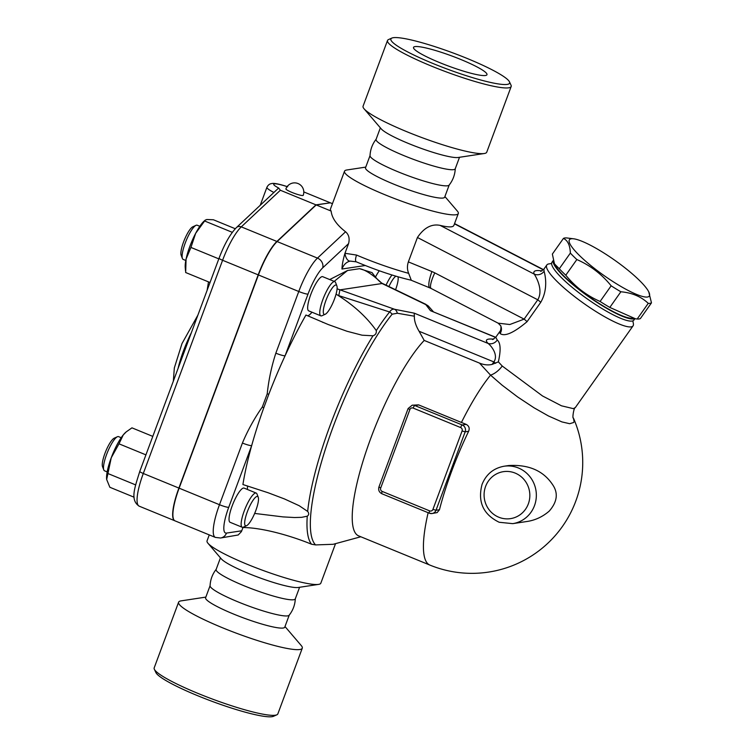 <?xml version="1.0" encoding="UTF-8"?>
<svg xmlns="http://www.w3.org/2000/svg" width="754" height="754" viewBox="0 0 754 754"><rect width="100%" height="100%" fill="white"/><g stroke="black" fill="none" stroke-linecap="round" stroke-linejoin="round"><path stroke-width="1.13" d="M276.85 714.811L273.504 716.3A63.336 8.567 -159.6 0 1 212.166 701.38A63.336 8.567 -159.6 0 1 155.889 672.559L154.334 669.241A65.975 8.925 20.4 0 0 212.958 699.269A65.975 8.925 20.4 0 0 276.869 714.801A65.975 8.925 20.4 0 0 277.849 713.878L302.279 648.195A65.975 8.925 -159.6 0 1 237.35 633.567A65.975 8.925 -159.6 0 1 178.604 602.201A65.975 8.925 -159.6 0 1 181.101 600.872A65.975 8.925 -159.6 0 1 181.111 600.872L205.842 597.102M178.604 602.201L154.184 667.884A65.975 8.925 20.4 0 0 154.334 669.241M284.993 626.536L301.261 645.565A65.975 8.925 -159.6 0 1 302.279 648.186M289.272 615.019L284.758 627.177A42.224 5.712 -159.6 0 1 243.203 617.818A42.224 5.712 -159.6 0 1 205.606 597.743L210.121 585.585M295.323 598.648C295.04 604.84 292.976 610.372 289.15 615.245A42.224 5.712 -159.6 0 1 247.727 605.669A42.224 5.712 -159.6 0 1 210.074 585.839C210.366 579.647 212.421 574.114 216.247 569.242M299.592 587.281L295.276 598.893A42.224 5.712 -159.6 0 1 253.712 589.534A42.224 5.712 -159.6 0 1 216.125 569.459L220.441 557.847M335.483 543.785L320.827 583.181A60.697 8.209 -159.6 0 1 318.537 584.397L298.235 587.489A42.224 5.712 -159.6 0 1 258.264 577.281A42.224 5.712 -159.6 0 1 221.327 558.893L207.981 543.285A60.697 8.209 -159.6 0 1 207.048 540.863L209.263 534.897M318.537 584.397A60.697 8.209 -159.6 0 1 261.072 569.713A60.697 8.209 -159.6 0 1 207.981 543.285M241.77 530.788L226.483 533.097A7.917 7.615 -98.6 0 1 220.545 538.007L238.189 534.991L241.403 531.627L242.986 527.517C264.249 527.715 293.749 536.895 311.525 544.218L315.577 544.916L333.174 544.294L360.827 536.763M329.715 279.555L347.537 270.498L359.554 268.688L372.071 272.628C376.812 279.206 380.657 282.995 383.616 283.985L383.616 283.985A18.473 9.943 115.4 0 0 382.071 283.513L425.793 304.607A7.917 7.465 -46.8 0 1 428.489 306.19L425.793 304.607L430.477 310.686L495.651 337.415M359.554 268.688C365.332 269.715 372.844 274.663 382.071 283.513L339.639 289.913A18.473 1.744 109.7 0 1 338.706 295.596L389.601 311.977A137.586 32.356 112.3 0 0 376.284 330.591C376.576 333.23 375.483 334.964 372.994 335.784L362.09 335.2L347.019 331.27L328.263 324.55L305.945 315.04A151.743 35.683 -67.7 0 0 285.078 355.784L308.018 294.098A29.029 6.824 -67.7 0 1 322.703 267.858L348.565 243.636L344.964 253.287A7.389 3.789 78.9 0 0 350.252 261.101L356.303 261.836A7.389 2.432 -66.9 0 1 356.576 255.069L344.964 253.287C343.108 259.583 342.099 264.824 341.958 269.027C343.701 264.579 346.463 261.94 350.252 261.101M383.72 284.032A18.473 9.943 115.4 0 0 383.616 283.985L425.925 304.371M307.66 315.813A23.751 5.589 112.3 0 0 311.968 312.213M375.426 277.17A18.473 4.345 -67.7 0 1 379.309 270.78M320.827 315.841L308.716 310.874A18.473 4.345 -67.7 0 1 311.713 292.137A18.473 4.345 -67.7 0 1 322.731 276.69L334.842 281.657A18.473 4.345 112.3 0 0 323.815 297.095A18.473 4.345 112.3 0 0 320.827 315.841A18.473 4.345 112.3 0 0 322.005 315.728L325.21 314.277A15.834 3.723 -67.7 0 1 326.755 298.311A15.834 3.723 -67.7 0 1 336.868 285.851A15.834 3.723 -67.7 0 1 334.456 299.084A15.834 3.723 -67.7 0 1 325.21 314.277M391.986 275.003A18.473 4.345 112.3 0 0 386.067 285.144M388.951 286.52A15.834 3.723 -67.7 0 1 395.859 276.181M397.989 276.812A15.834 3.723 -67.7 0 1 395.586 289.687M336.868 285.851L335.605 282.562A18.473 4.345 112.3 0 0 334.842 281.657M336.077 294.041L337.896 295.314C354.003 305.474 366.793 317.227 376.284 330.591M372.994 335.784A137.586 32.356 112.3 0 0 307.67 511.429L299.168 505.698L284.437 498.931L268.17 492.767L242.911 484.539A151.743 35.683 -67.7 0 1 251.666 445.623A151.743 35.683 -67.7 0 1 263.74 407.895L268.848 394.144A151.743 35.683 -67.7 0 1 285.078 355.784A7.917 1.074 20.4 0 1 275.832 353.183C271.563 366.331 268.688 379.903 267.199 393.899A7.917 0.622 7.8 0 0 268.848 394.144M247.359 489.44A23.751 5.589 112.3 0 0 247.425 485.925M242.204 527.253L230.093 522.296A18.473 4.345 -67.7 0 1 232.609 504.746A18.473 4.345 -67.7 0 1 243.485 488.045A18.473 4.345 -67.7 0 1 244.107 488.111L256.209 493.069A18.473 4.345 112.3 0 0 255.587 493.003A18.473 4.345 112.3 0 0 244.711 509.713A18.473 4.345 112.3 0 0 242.204 527.253A18.473 4.345 112.3 0 0 243.382 527.14L246.586 525.689A15.834 3.723 -67.7 0 1 247.048 512.541A15.834 3.723 -67.7 0 1 257.048 496.434A15.834 3.723 -67.7 0 1 258.245 497.263A15.834 3.723 -67.7 0 1 255.022 512.55A15.834 3.723 -67.7 0 1 246.586 525.689M258.245 497.263L256.982 493.974A18.473 4.345 112.3 0 0 256.209 493.069M307.67 511.429C309.149 513.333 309.008 514.925 307.255 516.188L301.657 517.338L294.512 517.527L283.08 516.905L254.654 513.427M337.896 295.314L338.706 295.596M332.448 203.665L330.365 202.817L316.199 204.947L277.123 241.563A36.946 8.69 112.3 0 0 258.424 274.956L179.132 488.168A36.946 8.69 112.3 0 0 175.032 520.863L215.371 537.404A36.946 8.69 112.3 0 1 219.48 504.709L179.132 488.168M174.909 520.807A36.946 8.69 -67.7 0 1 174.796 520.76A36.946 8.69 -67.7 0 1 178.896 488.074L258.188 274.861A36.946 8.69 -67.7 0 1 276.888 241.459L315.964 204.852L330.186 202.835M315.964 204.852L280.365 190.253L278.678 188.029A18.473 2.498 20.4 0 1 274.362 183.844A18.473 2.498 20.4 0 1 287.123 186.634M330.12 202.713L303.796 191.921M303.221 195.324A9.237 1.254 -159.6 0 1 302.872 195.512A9.237 1.254 -159.6 0 1 293.099 192.883A9.237 1.254 -159.6 0 1 285.907 188.886A9.237 9.237 0 0 1 297.783 183.448A9.237 9.237 0 0 1 303.221 195.324M235.267 228.735L213.391 219.763L206.869 219.499L205.267 220.102L195.654 233.335A27.709 6.513 -67.7 0 1 204.325 220.922L205.267 220.102M232.307 232.336L204.805 221.063M195.654 233.335L190.941 247.435L186.078 259.065A27.709 6.513 -67.7 0 1 195.654 233.335M218.82 258.867L190.941 247.435M185.522 270.978L185.23 267.472A27.709 6.513 -67.7 0 1 186.078 259.065L185.663 272.524L210.027 282.514M185.804 260.479L183.175 259.404A18.473 4.345 -67.7 0 1 182.411 258.499A18.473 4.345 -67.7 0 1 186.163 240.667A18.473 4.345 -67.7 0 1 196.012 225.333A18.473 4.345 -67.7 0 1 197.19 225.22L199.819 226.294M196.012 225.333L192.807 226.784A15.834 3.723 112.3 0 0 184.362 239.932A15.834 3.723 112.3 0 0 181.148 255.21L182.411 258.499M145.927 454.869L119 443.823L111.243 457.772L106.672 479.497L109.858 487.272L134.108 497.216M135.626 484.888L107.945 473.54M106.672 479.497L106.606 478.894A27.709 6.513 -67.7 0 1 106.606 478.894A27.709 6.513 -67.7 0 1 111.243 457.772A27.709 6.513 -67.7 0 1 123.251 434.926L119 443.823M152.798 436.396L131.95 427.848L126.276 431.835L123.251 434.926A27.709 6.513 -67.7 0 1 125.692 432.334L126.276 431.835M107.181 471.9L104.552 470.816A18.473 4.345 -67.7 0 1 103.788 469.912A18.473 4.345 -67.7 0 1 107.539 452.08A18.473 4.345 -67.7 0 1 117.388 436.745A18.473 4.345 -67.7 0 1 117.935 436.575A18.473 4.345 -67.7 0 1 118.567 436.632L121.196 437.716M117.388 436.745L114.184 438.197A15.834 3.723 112.3 0 0 105.739 451.344A15.834 3.723 112.3 0 0 102.525 466.632L103.788 469.912M251.666 445.623A7.917 1.074 -159.6 0 1 242.42 443.032L219.48 504.709A7.917 1.074 -159.6 0 0 228.726 507.31L251.666 445.623M263.74 407.895A7.917 1.461 -146.8 0 1 262.345 406.943C254.409 418.291 247.764 430.317 242.42 443.032M444.907 196.54L457.367 211.101A60.697 8.209 -159.6 0 1 458.3 213.523A60.697 8.209 -159.6 0 1 398.546 200.064A60.697 8.209 -159.6 0 1 344.521 171.205L330.469 208.99A60.697 8.209 -159.6 0 0 331.129 211.063C331.854 217.953 336.661 224.862 345.568 231.78C348.876 234.645 349.875 238.603 348.565 243.636M495.727 337.302L430.477 310.686M502.211 366.01A15.834 9.105 -46.9 0 1 490.552 375.143L502.041 385.124L517.687 396.99L534.105 407.839L548.441 415.963L561.909 421.91L569.694 423.71L573.671 422.494L574.086 421.505L573.398 417.999C572.041 419.026 573.907 407.066 575.302 407.612L573.323 408.64L561.494 405.812L542.522 395.973L502.211 366.01L498.366 361.854C501.005 350.082 500.628 342.806 497.225 340.016L495.764 337.255L499.864 331.458L500.091 333.522C504.69 336.868 513.681 332.919 527.065 321.685A7.917 1.517 35.2 0 0 524.115 319.131L509.817 324.522L498.149 323.174L500.59 325.653C501.231 325.492 501.08 330.808 499.864 331.458L499.874 331.44M551.626 263.485L548.827 263.919A52.78 10.104 35.2 0 0 546.857 264.946A52.78 10.104 35.2 0 0 579.92 300.62A52.78 10.104 35.2 0 0 631.089 326.878A52.78 10.104 35.2 0 0 633.068 325.851A52.78 10.104 35.2 0 0 633.379 323.654L632.842 320.874M527.065 321.685L540.722 302.354C548.78 288.471 544.803 273.862 544.096 271.233L543.87 269.159L546.857 264.946M634.859 318.735L633.897 320.101A50.141 9.604 -144.8 0 1 632.022 321.072A50.141 9.604 -144.8 0 1 583.408 296.124A50.141 9.604 -144.8 0 1 552.003 262.232L553.238 260.488M634.491 318.688A50.141 9.604 -144.8 0 1 587.649 296.002A50.141 9.604 -144.8 0 1 553.257 260.573M635.528 318.819L630.146 318.15A48.822 9.35 -144.8 0 1 589.053 296.69A48.822 9.35 -144.8 0 1 555.095 265.116L554.463 263.853L559.289 268.754A54.759 10.49 35.2 0 0 565.783 275.201C575.198 286.822 586.631 295.577 600.09 301.459A54.759 10.49 35.2 0 0 609.816 307.425L635.528 318.819L637.187 319.008A54.759 10.49 35.2 0 0 639.062 318.97A54.759 10.49 35.2 0 0 640.41 318.527L651.475 302.872A54.759 10.49 -144.8 0 1 650.118 303.306A54.759 10.49 -144.8 0 1 648.251 303.353C641.154 296.624 632.031 292.759 620.872 291.77A54.759 10.49 -144.8 0 1 611.155 285.804C601.749 274.183 590.307 265.427 576.848 259.546A54.759 10.49 -144.8 0 1 570.354 253.09C570.071 245.333 567.762 240.441 563.426 238.424A54.759 10.49 -144.8 0 1 566.65 237.934L573.69 238.801A48.822 9.35 35.2 0 0 593.521 267.717A48.822 9.35 35.2 0 0 647.441 297.019A48.822 9.35 35.2 0 0 648.742 291.826A48.822 9.35 35.2 0 0 614.783 260.262A48.822 9.35 35.2 0 0 573.69 238.801M563.426 238.424L552.362 254.079L554.463 263.853M648.742 291.826L651.475 302.872M559.289 268.754L570.354 253.09M565.783 275.201L576.848 259.546M600.09 301.459L611.155 285.804M609.816 307.425L620.872 291.77M637.187 319.008L648.251 303.353M382.174 491.41A2.639 2.535 81.4 0 1 380.713 487.989L409.884 409.563A2.639 2.535 81.4 0 1 413.164 408.084A2.639 0.622 -67.7 0 1 414.785 405.529A5.278 5.08 -98.6 0 0 412.174 405.209L418.555 404.87L461.429 422.447A100.141 13.544 20.4 0 0 466.217 424.389C469.035 425.972 469.836 428.281 468.62 431.316A110.329 25.947 112.3 0 0 439.459 509.742L437.132 512.597L432.051 513.531A5.278 5.08 -98.6 0 0 436.01 510.26L432.928 509.393A2.639 2.535 81.4 0 1 429.639 510.873L382.174 491.41A2.639 0.622 112.3 0 0 381.882 493.747A2.639 0.622 112.3 0 0 381.976 493.757M428.14 512.711A110.838 26.06 -67.7 0 0 429.846 565.066L358.65 535.877A110.838 26.06 -67.7 0 1 366.18 451.316A110.838 26.06 -67.7 0 1 424.21 340.431L479.497 363.098L490.552 375.143A110.838 26.06 -67.7 0 0 461.429 422.447M508.573 465.548L508.582 465.548C528.846 464.351 543.587 470.835 552.823 484.982C558.394 493.257 557.197 501.966 549.242 511.099C542.446 516.961 534.784 520.458 526.245 521.598L512.711 523.644A29.029 27.936 -98.6 0 0 536.009 490.769A29.029 27.936 -98.6 0 0 504.049 466.236L508.573 465.548M479.497 363.098C483.974 364.927 488.187 365.36 492.136 364.389L498.366 361.854M500.091 333.522A7.917 7.663 152.1 0 0 500.59 325.653M541.985 270.912C535.283 269.923 532.71 270.997 534.256 274.126A7.917 7.663 152.1 0 0 544.096 271.233M540.722 302.354A7.917 1.517 35.2 0 0 537.772 299.8L524.115 319.131L434.785 272.882A36.946 35.561 -98.6 0 0 431.938 271.563L408.357 261.892L417.433 237.491C424.031 227.717 431.58 223.684 440.082 225.371C448.385 227.388 452.984 227.406 453.87 225.437L458.3 213.523M440.082 225.371L534.256 274.126C536.151 277.02 543.577 290.12 537.772 299.8L417.433 237.491M493.691 339.14C486.481 338.508 484.615 339.941 488.092 343.438A7.917 7.493 134.1 0 0 497.225 340.016M315.577 544.916A136.201 32.026 -67.7 0 1 326.953 444.417A136.201 32.026 -67.7 0 1 392.146 314.192L397.339 313.24L414.37 316.199L414.191 313.146L488.092 343.438C491.127 345.662 498.705 354.974 493.879 361.92A7.917 1.517 -144.8 0 1 495.566 363.296M392.146 314.192A7.917 6.041 -141.1 0 0 389.601 311.977C391.1 309.706 392.787 308.82 394.653 309.3L337.076 288.801M397.339 313.24A7.917 5.523 -77.2 0 0 394.653 309.3L414.191 313.146M424.21 340.431L419.083 331.26C415.756 325.577 414.182 320.554 414.37 316.199M334.173 281.383L347.537 270.498M408.357 261.892C407.056 265.898 407.16 269.715 408.659 273.334L411.213 280.054M431.938 271.563A18.473 4.345 -67.7 0 0 429.884 287.915L410.987 280.158C394.615 276.379 376.387 270.271 356.303 261.836M344.521 171.205A60.697 8.209 -159.6 0 1 346.812 169.989A60.697 8.209 -159.6 0 1 346.831 169.989M449.186 185.041L444.672 197.18A42.224 5.712 -159.6 0 1 403.107 187.812A42.224 5.712 -159.6 0 1 365.52 167.746L370.035 155.607M455.275 168.547C454.992 174.739 452.928 180.272 449.101 185.145A42.224 5.712 -159.6 0 1 407.688 175.569A42.224 5.712 -159.6 0 1 370.026 155.739C370.318 149.546 372.372 144.014 376.199 139.141M459.506 157.284L455.228 168.802A42.224 5.712 -159.6 0 1 413.663 159.433A42.224 5.712 -159.6 0 1 376.076 139.358L380.355 127.85M511.174 86.503L486.745 152.185A65.975 8.925 -159.6 0 1 484.256 153.514L458.149 157.492A42.224 5.712 -159.6 0 1 418.178 147.275A42.224 5.712 -159.6 0 1 381.251 128.887L364.088 108.821A65.975 8.925 -159.6 0 1 363.07 106.191L387.499 40.509A65.975 8.925 20.4 0 0 446.227 71.866A65.975 8.925 20.4 0 0 511.174 86.503A65.975 8.925 20.4 0 0 511.014 85.145L509.459 81.828A63.336 8.567 -159.6 0 1 447.263 69.085A63.336 8.567 -159.6 0 1 391.844 38.086A63.336 8.567 -159.6 0 1 393.286 37.7A63.336 8.567 -159.6 0 1 456.274 54.165A63.336 8.567 -159.6 0 1 509.459 81.828M484.256 153.514A65.975 8.925 -159.6 0 1 421.797 137.558A65.975 8.925 -159.6 0 1 364.088 108.821M391.844 38.086L388.508 39.576A65.975 8.925 20.4 0 0 387.499 40.509M485.482 75.494A39.18 5.297 -159.6 0 1 444.106 64.382A39.18 5.297 -159.6 0 1 413.512 47.417A39.18 5.297 -159.6 0 1 452.089 56.079A39.18 5.297 -159.6 0 1 486.961 74.731A39.18 5.297 -159.6 0 1 485.482 75.494M331.129 211.063L316.199 204.947M341.958 269.027L365.256 265.512M226.483 533.097A29.029 6.824 -67.7 0 1 228.726 507.31M307.255 516.188A137.586 32.356 112.3 0 0 311.525 544.218M278.462 188.189L236.426 227.576A5.278 4.562 46.9 0 1 241.289 226.869L280.365 190.253M236.426 227.576C230.14 234.051 224.353 244.268 219.056 258.217A5.278 0.716 20.4 0 0 222.59 260.271A36.946 8.69 -67.7 0 1 241.289 226.869L276.888 241.459M219.056 258.217L139.763 471.429A5.278 0.716 20.4 0 0 143.298 473.484L222.59 260.271L258.188 274.861M174.796 520.76L139.198 506.17A36.946 8.69 -67.7 0 1 143.298 473.484L178.896 488.074M287.689 186.766C273.353 182.082 272.053 183.608 270.724 183.759C269.187 184.193 267.915 185.361 266.925 187.265A23.751 3.214 20.4 0 0 273.891 192.468M308.018 294.098A7.917 1.074 -159.6 0 1 298.772 291.496L275.832 353.183M322.703 267.858A7.917 6.843 -133.1 0 0 317.472 258.104A36.946 8.69 112.3 0 0 298.772 291.496L258.424 274.956M345.568 231.78L317.472 258.104L277.123 241.563M267.199 393.899L262.345 406.943M633.068 325.851L575.302 407.612L573.323 408.64M439.459 509.742L436.01 510.26L465.171 431.835A5.278 5.08 -98.6 0 0 462.249 424.983A2.639 0.622 112.3 0 0 460.628 427.546A2.639 2.535 81.4 0 1 462.089 430.968L432.928 509.393M462.089 430.968L465.171 431.835L468.62 431.316M466.217 424.389L462.249 424.983L414.785 405.529L418.715 404.936M380.713 487.989L378.951 486.961C378.131 490.015 379.111 492.277 381.882 493.747L429.346 513.201L432.051 513.531A5.278 5.08 -98.6 0 1 429.441 513.21A2.639 0.622 -67.7 0 1 429.346 513.201A2.639 0.622 -67.7 0 1 429.639 510.873M409.884 409.563L408.112 408.536L378.951 486.961M413.164 408.084L460.628 427.546M485.604 486.396A23.751 22.856 81.4 0 1 524.746 480.43A23.751 22.856 81.4 0 1 510.543 518.629A23.751 22.856 81.4 0 1 485.604 486.396M454.464 223.834L543.332 269.838M419.083 331.26L493.879 361.92L492.136 364.389M408.659 273.334A60.697 8.209 -159.6 0 1 356.576 255.069M434.785 272.882A18.473 4.109 117.4 0 0 431.25 288.537L498.149 323.174M178.057 368.48A43.544 10.236 -67.7 0 1 191.318 332.806M322.514 322.231L323.023 322.448M139.198 506.17C129.801 499.996 134.796 487.621 139.763 471.429M207.105 290.356L208.5 281.883M260.224 205.276L266.925 187.265M220.545 538.007L215.371 537.404M433.399 311.751L428.489 306.19M429.846 565.066A110.838 110.838 0 0 0 573.398 417.999M412.174 405.209L408.112 408.536M504.049 466.236C493.531 468.206 486.198 474.238 482.07 484.341C477.489 501.796 483.191 514.445 499.186 522.268L512.711 523.644M543.87 269.159L540.741 271.412M543.493 269.649L454.549 223.608M495.764 337.255L492.569 339.583M429.884 287.915L431.25 288.537M365.756 167.105L346.812 169.989M173.335 381.156L174.334 367.943L181.978 343.607L197.906 315.106"/></g></svg>

